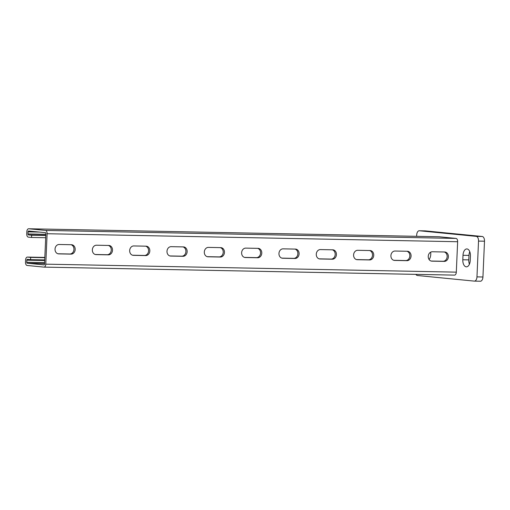 <?xml version="1.0" encoding="UTF-8"?>
<svg xmlns="http://www.w3.org/2000/svg" width="510" height="510" viewBox="0 0 510 510"><rect width="100%" height="100%" fill="white"/><g stroke="black" fill="none" stroke-linecap="round" stroke-linejoin="round"><path stroke-width="0.76" d="M108.789 245.457A4.705 3.914 -84.4 0 1 109.044 245.469A4.705 3.914 -84.4 0 1 112.493 250.384A4.705 3.914 -84.4 0 1 108.381 254.847L96.065 254.611A4.705 3.914 -84.4 0 1 95.81 254.592A4.705 3.914 -84.4 0 1 92.361 249.683A4.705 3.914 -84.4 0 1 96.473 245.214L108.789 245.457M183.428 246.91A4.705 3.914 -84.4 0 1 183.689 246.923A4.705 3.914 -84.4 0 1 187.138 251.838A4.705 3.914 -84.4 0 1 183.02 256.3L170.703 256.065A4.705 3.914 -84.4 0 1 170.448 256.052A4.705 3.914 -84.4 0 1 166.999 251.137A4.705 3.914 -84.4 0 1 171.118 246.668L183.428 246.91M258.073 248.364A4.705 3.914 -84.4 0 1 258.328 248.376A4.705 3.914 -84.4 0 1 261.777 253.291A4.705 3.914 -84.4 0 1 257.658 257.76L245.348 257.518A4.705 3.914 -84.4 0 1 245.087 257.505A4.705 3.914 -84.4 0 1 241.638 252.59A4.705 3.914 -84.4 0 1 245.756 248.121L258.073 248.364M332.711 249.817A4.705 3.914 -84.4 0 1 332.966 249.83A4.705 3.914 -84.4 0 1 336.415 254.745A4.705 3.914 -84.4 0 1 332.303 259.214L319.987 258.972A4.705 3.914 -84.4 0 1 319.732 258.959A4.705 3.914 -84.4 0 1 316.283 254.044A4.705 3.914 -84.4 0 1 320.395 249.575L332.711 249.817M407.356 251.271A4.705 3.914 -84.4 0 1 407.611 251.283A4.705 3.914 -84.4 0 1 411.06 256.198A4.705 3.914 -84.4 0 1 406.942 260.667L394.625 260.425A4.705 3.914 -84.4 0 1 394.37 260.412A4.705 3.914 -84.4 0 1 390.921 255.497A4.705 3.914 -84.4 0 1 395.04 251.028L407.356 251.271M44.064 267.119L454.435 275.113A3.136 1.734 -88.9 0 0 454.512 275.119A3.136 1.734 -88.9 0 0 456.31 272.149L457.636 241.727A3.136 1.734 -88.9 0 0 456.042 238.425L439.218 236.767A3.136 1.734 -88.9 0 0 439.148 236.761A3.136 1.734 -88.9 0 0 439.072 236.761M45.517 230.424L28.694 228.767A3.136 1.734 -88.9 0 0 28.624 228.767A3.136 1.734 -88.9 0 0 26.826 231.731L26.737 233.835A3.136 1.734 -88.9 0 0 28.33 237.137L31.543 237.45L31.645 235.218L28.426 234.9A0.899 0.497 -88.9 0 1 27.974 233.956L28.063 231.852A0.899 0.497 -88.9 0 1 28.579 231.004A0.899 0.497 -88.9 0 0 28.579 231.004L45.415 232.662A0.899 0.497 -88.9 0 1 45.874 233.605L44.542 264.033A0.899 0.497 -88.9 0 1 44.032 264.881A0.899 0.497 -88.9 0 0 44.032 264.881L27.189 263.224A0.899 0.497 -88.9 0 1 26.737 262.28L26.826 260.176A0.899 0.497 -88.9 0 1 27.342 259.329A0.899 0.497 -88.9 0 0 27.342 259.329L30.574 259.647L30.676 257.41L27.457 257.091A3.136 1.734 -88.9 0 0 27.387 257.085A3.136 1.734 -88.9 0 0 25.589 260.055L25.5 262.153A3.136 1.734 -88.9 0 0 27.094 265.461L43.911 267.112A3.136 1.734 -88.9 0 0 43.987 267.119A3.136 1.734 -88.9 0 0 45.779 264.154L47.111 233.727A3.136 1.734 -88.9 0 0 45.517 230.424L456.042 238.425M444.675 251.997A4.705 3.914 -84.4 0 1 444.93 252.01A4.705 3.914 -84.4 0 1 448.379 256.925A4.705 3.914 -84.4 0 1 444.261 261.394L431.944 261.152A4.705 3.914 -84.4 0 1 431.689 261.139A4.705 3.914 -84.4 0 1 428.241 256.224A4.705 3.914 -84.4 0 1 432.359 251.755L444.675 251.997M370.031 250.544A4.705 3.914 -84.4 0 1 370.292 250.557A4.705 3.914 -84.4 0 1 373.734 255.472A4.705 3.914 -84.4 0 1 369.622 259.941L357.306 259.698A4.705 3.914 -84.4 0 1 357.051 259.686A4.705 3.914 -84.4 0 1 353.602 254.77A4.705 3.914 -84.4 0 1 357.714 250.302L370.031 250.544M295.392 249.09A4.705 3.914 -84.4 0 1 295.647 249.103A4.705 3.914 -84.4 0 1 299.096 254.018A4.705 3.914 -84.4 0 1 294.984 258.487L282.667 258.245A4.705 3.914 -84.4 0 1 282.412 258.232A4.705 3.914 -84.4 0 1 278.964 253.317A4.705 3.914 -84.4 0 1 283.075 248.848L295.392 249.09M220.753 247.637A4.705 3.914 -84.4 0 1 221.008 247.65A4.705 3.914 -84.4 0 1 224.457 252.565A4.705 3.914 -84.4 0 1 220.339 257.034L208.023 256.791A4.705 3.914 -84.4 0 1 207.768 256.779A4.705 3.914 -84.4 0 1 204.319 251.863A4.705 3.914 -84.4 0 1 208.437 247.395L220.753 247.637M146.109 246.183A4.705 3.914 -84.4 0 1 146.364 246.196A4.705 3.914 -84.4 0 1 149.812 251.111A4.705 3.914 -84.4 0 1 145.701 255.574L133.384 255.338A4.705 3.914 -84.4 0 1 133.129 255.319A4.705 3.914 -84.4 0 1 129.68 250.41A4.705 3.914 -84.4 0 1 133.792 245.941L146.109 246.183M71.47 244.73A4.705 3.914 -84.4 0 1 71.725 244.743A4.705 3.914 -84.4 0 1 75.174 249.658A4.705 3.914 -84.4 0 1 71.062 254.12L58.746 253.884A4.705 3.914 -84.4 0 1 58.484 253.865A4.705 3.914 -84.4 0 1 55.042 248.956A4.705 3.914 -84.4 0 1 59.154 244.488L71.47 244.73M108.343 245.444A4.705 3.914 -84.4 0 1 111.225 250.582A4.705 3.914 -84.4 0 1 107.145 254.726L95.274 254.496M182.982 246.897A4.705 3.914 -84.4 0 1 185.863 252.036A4.705 3.914 -84.4 0 1 181.783 256.179L169.913 255.95M257.626 248.351A4.705 3.914 -84.4 0 1 260.508 253.495A4.705 3.914 -84.4 0 1 256.422 257.633L244.558 257.403M332.265 249.804A4.705 3.914 -84.4 0 1 335.147 254.949A4.705 3.914 -84.4 0 1 331.067 259.093L319.196 258.857M406.91 251.258A4.705 3.914 -84.4 0 1 409.791 256.402A4.705 3.914 -84.4 0 1 405.705 260.546L393.835 260.31M444.229 251.985A4.705 3.914 -84.4 0 1 447.111 257.129A4.705 3.914 -84.4 0 1 443.024 261.273L431.154 261.037M369.584 250.531A4.705 3.914 -84.4 0 1 372.466 255.676A4.705 3.914 -84.4 0 1 368.386 259.82L356.515 259.584M294.946 249.078A4.705 3.914 -84.4 0 1 297.827 254.222A4.705 3.914 -84.4 0 1 293.747 258.36L281.877 258.13M220.307 247.624A4.705 3.914 -84.4 0 1 223.189 252.769A4.705 3.914 -84.4 0 1 219.102 256.906L207.232 256.677M145.662 246.171A4.705 3.914 -84.4 0 1 148.544 251.309A4.705 3.914 -84.4 0 1 144.464 255.453L132.594 255.223M71.024 244.717A4.705 3.914 -84.4 0 1 73.905 249.855A4.705 3.914 -84.4 0 1 69.825 253.999L57.955 253.77M30.574 259.647L44.727 259.921M30.676 257.41L44.823 257.684M31.543 237.45L45.696 237.73M31.645 235.218L45.792 235.492M430.65 252.182A6.719 3.723 91.1 0 1 429.089 259.513M416.638 236.321L416.695 234.995A4.482 2.48 91.1 0 1 419.252 230.756A4.482 2.48 91.1 0 1 419.36 230.762L476.251 236.372A4.482 2.48 91.1 0 1 478.527 241.09L476.965 276.879A4.482 2.48 91.1 0 1 474.408 281.118A4.482 2.48 91.1 0 1 474.3 281.112L417.409 275.508A4.482 2.48 91.1 0 1 415.899 274.367M470.226 260.489A6.719 3.723 91.1 0 1 466.389 266.845A6.719 3.723 91.1 0 1 462.812 259.762L463.003 255.287A6.719 3.723 91.1 0 1 466.848 248.931A6.719 3.723 91.1 0 1 470.424 256.014L470.226 260.489M469.429 264.193A6.719 3.723 91.1 0 1 468.779 259.877L468.977 255.402A6.719 3.723 91.1 0 1 469.78 251.704M425.117 230.877A4.482 2.48 91.1 0 1 425.225 230.877A4.482 2.48 91.1 0 1 425.334 230.883L482.224 236.487A4.482 2.48 91.1 0 1 484.5 241.204L482.938 277A4.482 2.48 91.1 0 1 480.375 281.233A4.482 2.48 91.1 0 1 480.267 281.227M47.111 233.727L457.636 241.727M45.779 264.154L456.31 272.149M26.826 260.176L44.702 260.521M27.457 257.091L44.835 257.429L27.387 257.085M28.694 228.767L439.218 236.767M28.426 234.9L45.804 235.237M27.974 233.956L45.843 234.3M28.063 231.852L39.436 232.076M27.189 263.224L44.568 263.562M26.737 262.28L44.606 262.624M443.024 261.273L444.261 261.394M431.434 261.101L431.944 261.152M405.705 260.546L406.942 260.667M394.115 260.374L394.625 260.425M368.386 259.82L369.622 259.941M356.796 259.647L357.306 259.698M331.067 259.093L332.303 259.214M319.477 258.921L319.987 258.972M293.747 258.36L294.984 258.487M282.157 258.194L282.667 258.245M256.422 257.633L257.658 257.76M244.832 257.467L245.348 257.518M219.102 256.906L220.339 257.034M207.513 256.74L208.023 256.791M181.783 256.179L183.02 256.3M170.193 256.014L170.703 256.065M144.464 255.453L145.701 255.574M132.874 255.287L133.384 255.338M107.145 254.726L108.381 254.847M95.555 254.56L96.065 254.611M69.825 253.999L71.062 254.12M58.236 253.833L58.746 253.884M425.334 230.883L419.36 230.762M482.224 236.487L476.251 236.372M484.5 241.204L478.527 241.09M482.938 277L476.965 276.879M468.779 259.877L462.812 259.762M468.977 255.402L463.003 255.287M43.987 267.119L454.512 275.119M28.624 228.767L439.148 236.761M425.225 230.877L419.252 230.756M480.375 281.233L474.408 281.118"/></g></svg>
